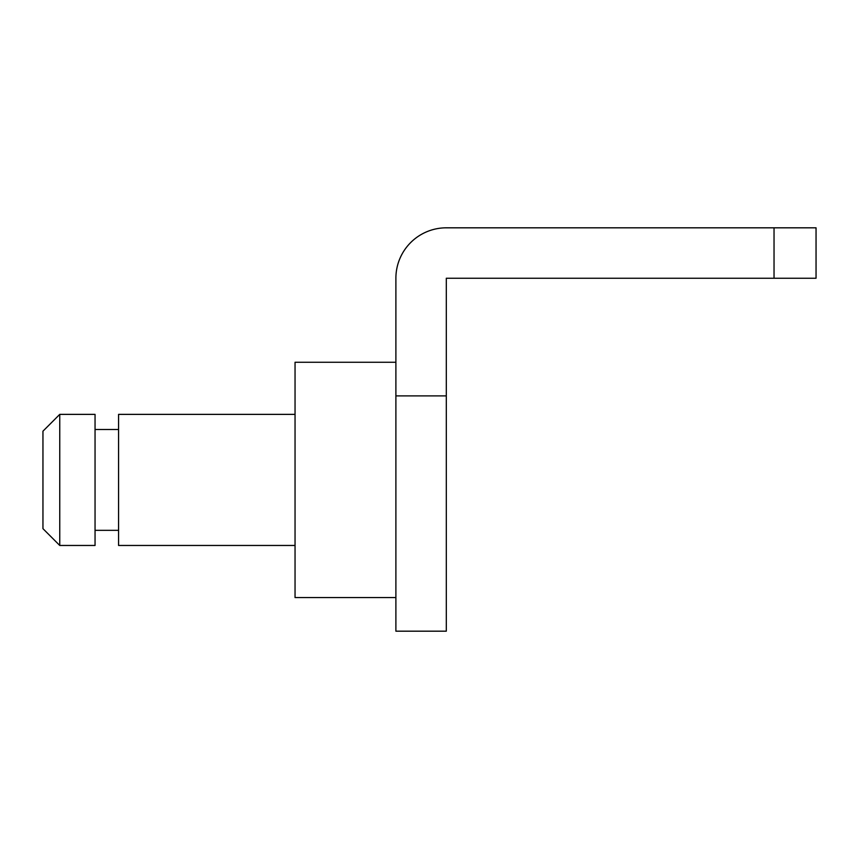 <?xml version="1.0" encoding="UTF-8"?>
<svg xmlns="http://www.w3.org/2000/svg" width="859" height="859" viewBox="0 0 859 859"><rect width="100%" height="100%" fill="white"/><g stroke="black" fill="none" stroke-linecap="round" stroke-linejoin="round"><path stroke-width="1.29" d="M59.754 414.371L42.95 431.186L42.95 528.661L59.754 545.465L59.754 414.371L95.048 414.371L95.048 545.465L59.754 545.465M95.048 429.5L118.574 429.5M295.045 545.465L118.574 545.465L118.574 414.371L295.045 414.371M395.892 597.563L295.045 597.563L295.045 362.273L395.892 362.273M395.892 395.892L395.892 278.241A50.423 50.423 0 0 1 446.304 227.818L774.034 227.818L774.034 278.241L446.304 278.241L446.304 395.892L395.892 395.892L395.892 631.182L446.304 631.182L446.304 395.892M774.034 278.241L816.05 278.241L816.05 227.818L774.034 227.818M118.574 530.336L95.048 530.336"/></g></svg>
